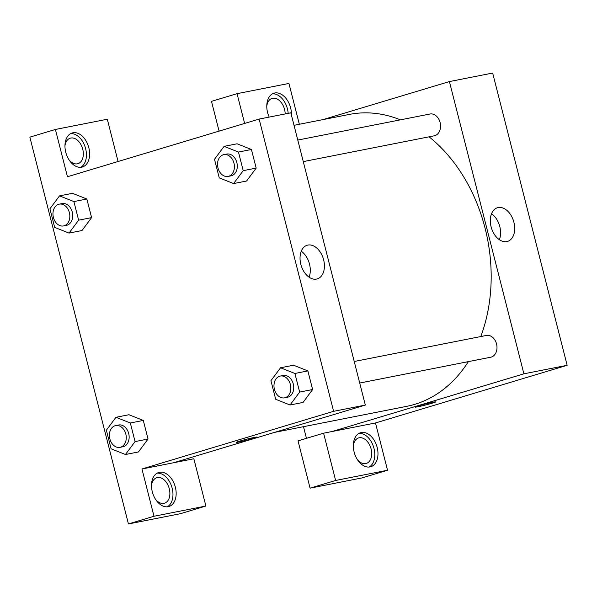 <?xml version="1.0" encoding="UTF-8"?>
<svg xmlns="http://www.w3.org/2000/svg" width="597" height="597" viewBox="0 0 597 597"><rect width="100%" height="100%" fill="white"/><g stroke="black" fill="none" stroke-linecap="round" stroke-linejoin="round"><path stroke-width="0.9" d="M244.628 123.437L237.039 93.669L288.941 83.438L299.343 124.266M322.977 119.609L449.407 81.573L492.659 73.05L567.15 365.297L375.483 422.967L323.589 433.191L335.633 480.466L387.535 470.242L375.483 422.967M387.535 470.242L361.976 477.928L310.082 488.152L335.633 480.466M377.185 447.452A17.761 11.724 -106.7 0 1 370.767 466.735A17.761 11.724 -106.7 0 1 354.424 453.101A17.761 11.724 -106.7 0 1 360.536 432.721A17.761 11.724 -106.7 0 1 377.185 447.452M369.118 467.041A17.761 11.724 73.3 0 0 373.991 448.414A17.761 11.724 73.3 0 0 358.991 433.37M353.312 445.787A13.321 8.791 -106.7 0 1 358.618 437.929A13.321 8.791 -106.7 0 1 370.871 448.153A13.321 8.791 -106.7 0 1 366.289 463.444A13.321 8.791 -106.7 0 1 365.745 463.578A13.321 8.791 -106.7 0 1 357.536 459.817M323.589 433.191L298.03 440.877L310.082 488.152M269.21 117.087A17.761 11.724 -106.7 0 1 273.986 93.192A17.761 11.724 -106.7 0 1 290.642 107.93A17.761 11.724 -106.7 0 1 291.426 115.117M288.179 113.348A17.761 11.724 73.3 0 0 287.448 108.893A17.761 11.724 73.3 0 0 272.441 93.848M266.769 106.266A13.321 8.791 -106.7 0 1 272.075 98.408A13.321 8.791 -106.7 0 1 272.628 98.274A13.321 8.791 -106.7 0 1 285.165 113.945M237.039 93.669L211.487 101.356L219.077 131.124M432.967 402.229A10.545 0.515 -14.3 0 1 435.601 401.908A10.545 0.515 -14.3 0 1 425.512 405.005A10.545 0.515 -14.3 0 1 415.161 407.117A10.545 0.515 -14.3 0 1 421.654 404.967A10.545 0.515 -14.3 0 1 432.967 402.229M449.407 81.573L523.905 373.819L567.15 365.297M523.905 373.819L332.238 431.489M415.161 407.109A10.545 0.515 165.7 0 0 425.504 405.005A10.545 0.515 165.7 0 0 435.601 401.9M491.107 226.823A17.567 11.589 -106.7 0 1 497.45 207.756A17.567 11.589 -106.7 0 1 513.614 221.233A17.567 11.589 -106.7 0 1 507.577 241.397A17.567 11.589 -106.7 0 1 491.107 226.823M499.353 239.673A17.567 11.589 73.3 0 0 491.547 213.726M306.47 438.34L303.492 426.676M297.784 140.064L429.967 114.02A11.104 8.321 78.9 0 1 440.28 123.295A11.104 8.321 78.9 0 1 434.258 135.803L303.276 161.608M354.222 361.483L486.406 335.439A11.104 8.321 78.9 0 1 496.719 344.715A11.104 8.321 78.9 0 1 490.697 357.222L359.715 383.035M294.022 125.318L349.282 114.43A148.75 111.52 78.9 0 1 400.4 119.84M429.064 136.825A148.75 111.52 78.9 0 1 480.779 336.544M468.384 361.618A148.75 111.52 78.9 0 1 406.803 406.318L274.538 432.385M118.079 161.503L107.303 119.236L55.409 129.459L67.454 176.734L259.128 119.072L290.836 112.826L365.334 405.072L173.66 462.735L193.846 458.757L205.898 506.032L153.996 516.256L141.952 468.981L173.66 462.735M205.898 506.032L180.339 513.718L128.445 523.95L29.85 137.146L55.409 129.459M151.496 485.555A13.321 8.791 -106.7 0 1 156.802 477.704A13.321 8.791 -106.7 0 1 157.347 477.563A13.321 8.791 -106.7 0 1 169.175 488.339A13.321 8.791 -106.7 0 1 164.474 503.211A13.321 8.791 -106.7 0 1 163.921 503.353A13.321 8.791 -106.7 0 1 155.713 499.585M167.302 506.816A17.761 11.724 73.3 0 0 172.167 488.182A17.761 11.724 73.3 0 0 157.168 473.145M175.361 487.227A17.761 11.724 -106.7 0 1 168.951 506.502A17.761 11.724 -106.7 0 1 152.608 492.876A17.761 11.724 -106.7 0 1 158.712 472.488A17.761 11.724 -106.7 0 1 175.361 487.227M64.954 146.034A13.321 8.791 -106.7 0 1 70.259 138.176A13.321 8.791 -106.7 0 1 70.804 138.041A13.321 8.791 -106.7 0 1 82.632 148.817A13.321 8.791 -106.7 0 1 77.931 163.69A13.321 8.791 -106.7 0 1 69.17 160.063M80.759 167.287A17.761 11.724 73.3 0 0 85.625 148.66A17.761 11.724 73.3 0 0 70.625 133.616M88.819 147.698A17.761 11.724 -106.7 0 1 82.408 166.981A17.761 11.724 -106.7 0 1 66.066 153.354A17.761 11.724 -106.7 0 1 72.17 132.967A17.761 11.724 -106.7 0 1 88.819 147.698M153.996 516.256L128.445 523.95M115.975 417.288L128.945 414.728L143.295 420.43L148.041 439.041L138.444 451.966L125.46 454.504L111.109 448.802L106.363 430.198L115.975 417.288L130.325 422.989L135.064 441.593L125.46 454.504M280.553 367.774L293.523 365.215L307.873 370.916L312.619 389.528L303.03 402.453L290.038 404.99L275.687 399.289L270.941 380.685L280.553 367.774L294.903 373.476L299.642 392.08L290.038 404.99M224.114 146.355L238.464 152.056L243.203 170.66L233.599 183.57L219.248 177.869L214.502 159.265L224.114 146.355L237.084 143.795L251.434 149.496L256.18 168.108L246.583 181.033M59.528 195.868L73.886 201.57L78.625 220.174L69.021 233.084L54.67 227.382L49.924 208.778L59.528 195.868L72.506 193.309L86.856 199.01L91.602 217.621L82.005 230.546M259.128 119.072L333.619 411.318L141.952 468.981M316.559 279.075A17.567 11.589 -106.7 0 1 300.97 264.867A17.567 11.589 -106.7 0 1 307.171 245.255A17.567 11.589 -106.7 0 1 323.328 258.732A17.567 11.589 -106.7 0 1 317.291 278.889A17.567 11.589 -106.7 0 1 316.559 279.075M333.619 411.318L365.334 405.072M309.067 277.172A17.567 11.589 73.3 0 0 301.261 251.225M254.218 437.452A10.545 0.515 -14.3 0 1 256.844 437.131A10.545 0.515 -14.3 0 1 246.755 440.228A10.545 0.515 -14.3 0 1 236.412 442.34A10.545 0.515 -14.3 0 1 242.904 440.19A10.545 0.515 -14.3 0 1 254.218 437.452M236.412 442.34A10.545 0.515 165.7 0 0 246.755 440.228A10.545 0.515 165.7 0 0 256.844 437.131M228.121 176.421L231.002 175.854A11.104 8.321 -101.1 0 0 237.024 163.354A11.104 8.321 -101.1 0 0 226.711 154.071L223.823 154.638A11.104 8.321 -101.1 0 0 223.233 154.787A11.104 8.321 -101.1 0 0 217.89 167.541A11.104 8.321 -101.1 0 0 228.121 176.421A11.104 8.321 -101.1 0 0 234.136 163.921A11.104 8.321 -101.1 0 0 223.823 154.638M233.599 183.57L246.576 181.018L256.18 168.108L251.434 149.496L238.464 152.056M243.203 170.66L256.18 168.108M284.56 397.841L287.441 397.274A11.104 8.321 -101.1 0 0 293.463 384.774A11.104 8.321 -101.1 0 0 283.15 375.491L280.262 376.058A11.104 8.321 -101.1 0 0 279.672 376.207A11.104 8.321 -101.1 0 0 274.329 388.96A11.104 8.321 -101.1 0 0 284.56 397.841A11.104 8.321 -101.1 0 0 290.575 385.341A11.104 8.321 -101.1 0 0 280.262 376.058M294.903 373.476L307.873 370.916L312.619 389.528L303.015 402.438M299.642 392.08L312.619 389.528M63.536 225.935L66.424 225.367A11.104 8.321 -101.1 0 0 72.438 212.868A11.104 8.321 -101.1 0 0 62.133 203.584L59.245 204.152A11.104 8.321 -101.1 0 0 58.655 204.301A11.104 8.321 -101.1 0 0 53.312 217.054A11.104 8.321 -101.1 0 0 63.536 225.935A11.104 8.321 -101.1 0 0 69.558 213.435A11.104 8.321 -101.1 0 0 59.245 204.152M69.021 233.084L81.99 230.532L91.602 217.621L86.856 199.01L73.886 201.57M78.625 220.174L91.602 217.621M119.975 447.354L122.863 446.787A11.104 8.321 -101.1 0 0 128.877 434.288A11.104 8.321 -101.1 0 0 118.572 425.004L115.684 425.571A11.104 8.321 -101.1 0 0 115.094 425.721A11.104 8.321 -101.1 0 0 109.751 438.474A11.104 8.321 -101.1 0 0 119.975 447.354A11.104 8.321 -101.1 0 0 125.997 434.855A11.104 8.321 -101.1 0 0 115.684 425.571M130.325 422.989L143.295 420.43L148.041 439.041L138.429 451.951M135.064 441.593L148.041 439.041"/></g></svg>
